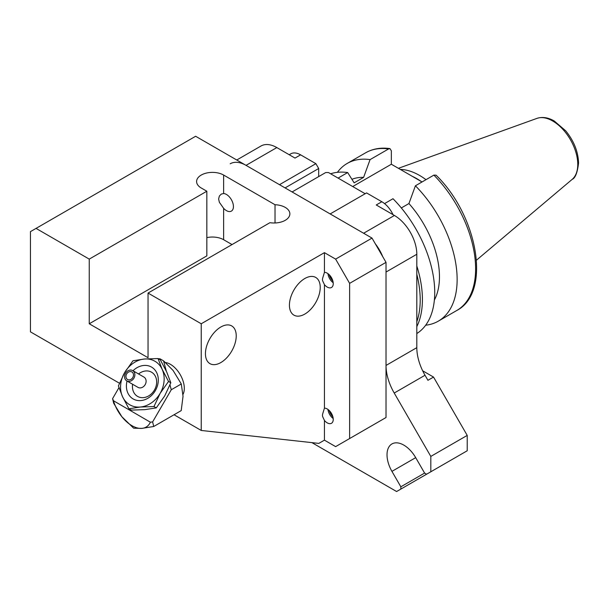 <?xml version="1.0" encoding="UTF-8"?>
<svg xmlns="http://www.w3.org/2000/svg" width="609" height="609" viewBox="0 0 609 609"><rect width="100%" height="100%" fill="white"/><g stroke="black" fill="none" stroke-linecap="round" stroke-linejoin="round"><path stroke-width="0.91" d="M352.718 186.544L391.351 164.24L422.045 181.954M338.079 178.094L347.678 172.553L354.141 182.845L363.611 177.379L370.074 159.619L388.557 148.954L389.958 148.611L391.351 150.796L391.351 164.24M416.815 333.534A91.068 52.58 -120 0 0 393.003 198.724L384.545 203.604M433.882 175.118A91.068 52.58 -120 0 1 456.75 310.506C491.63 292.495 477.867 215.868 436.097 175.186L433.882 175.118L415.407 185.791L408.936 203.551L401.331 207.943M416.815 321.727A90.079 52.009 -120 0 0 416.815 274.324M416.815 326.622A91.068 52.58 -120 0 0 416.815 265.966M434.377 300.031A75.227 43.437 -120 0 0 408.936 203.551M425.676 325.214A91.068 52.58 -120 0 0 438.274 321.171A91.068 52.58 -120 0 0 415.407 185.791M425.995 179.678A62.856 36.289 -120 0 0 400.319 169.409M421.192 181.467A60.976 35.208 -120 0 0 412.339 176.351M370.074 159.619A91.068 52.58 -120 0 0 347.206 163.433A91.068 52.58 -120 0 0 337.409 172.324M363.611 177.379A75.227 43.437 -120 0 0 351.949 179.297M347.678 172.553A91.068 52.58 -120 0 0 330.611 173.778M292.092 191.949L325.686 172.553L328.487 172.553L365.164 193.731M381.835 201.739L366.565 192.924L330.162 213.934L363.626 233.247L394.419 215.472L376.24 204.974L381.835 201.739A19.8 11.426 60 0 1 393.041 214.672M422.661 370.79L433.532 377.07L427.937 380.298L425.021 375.251A39.593 22.86 60 0 1 416.815 347.655L416.815 254.265A31.676 18.285 -120 0 0 394.419 215.472M311.907 442.629L396.611 491.532L400.844 489.088L400.844 486.797L391.937 471.366A23.759 13.718 60 0 1 391.937 443.938A23.759 13.718 60 0 1 415.696 457.648L424.602 473.079L426.582 474.228L467.217 450.767L467.217 435.405L433.532 377.07M437.239 468.07L400.844 489.088M289.214 154.732L290.714 153.864A19.8 11.426 60 0 1 300.61 154.846L315.888 163.661L318.69 168.51L318.69 176.595M300.61 154.846L295.007 158.074L276.829 147.576A31.676 18.285 -120 0 0 260.995 146.008L236.756 160.007M430.814 471.777L430.814 456.415L394.221 393.033A39.593 22.86 60 0 1 386.022 365.438L386.022 272.048L416.815 254.265M430.814 456.415L467.217 435.405M382.726 256.64A31.676 18.285 -120 0 0 375.319 243.806M315.888 163.661L279.493 184.679L246.036 165.359A31.676 18.285 -120 0 0 230.194 163.791M285.088 187.907L318.69 168.51M400.844 486.797L424.602 473.079M332.925 281.175A9.896 5.717 60 0 1 329.164 274.667M333.199 282.736A8.511 4.918 60 0 1 327.954 273.647M324.43 284.662C321.796 278.64 321.796 281.411 324.43 272.36A8.511 4.918 60 0 1 327.223 273.175A8.511 4.918 60 0 1 332.788 280.68A8.511 4.918 60 0 1 331.479 287.501A8.511 4.918 60 0 1 324.43 284.662L324.43 408.137A8.511 4.918 60 0 1 332.072 414.584A8.511 4.918 60 0 1 331.479 423.285A8.511 4.918 60 0 1 327.223 422.859A8.511 4.918 60 0 1 324.43 420.446C321.796 414.424 321.796 417.195 324.43 408.137M324.43 272.36L324.43 252.651L335.628 259.114L349.627 283.36L349.627 438.541L335.628 446.625L324.43 440.155L324.43 420.446M223.632 208.331L219.369 202.302L218.616 198.968L219.369 196.029L221.28 194.088L223.632 193.517A9.896 5.717 60 0 1 226.434 194.454A9.896 5.717 60 0 1 232.897 203.178A9.896 5.717 60 0 1 231.382 211.11A9.896 5.717 60 0 1 223.632 208.331L223.632 239.718A15.842 9.143 -0 0 0 206.839 237.632M206.839 191.226L206.839 255.879L89.249 323.775L89.249 259.114L206.839 191.226L201.236 187.991A15.842 9.143 180 0 1 196.6 181.528A15.842 9.143 180 0 1 206.375 173.078A15.842 9.143 180 0 1 223.632 175.057L275.024 204.731L275.024 222.978M329.164 410.451A9.896 5.717 -120 0 0 332.925 416.959M327.954 409.431A8.511 4.918 -120 0 0 333.199 418.52M174.045 414.759L201.236 430.456L201.236 323.767L324.43 252.651M201.236 430.456L318.827 443.39L324.43 440.155M289.427 305.185A21.779 12.576 -60 0 1 298.935 283.269A21.779 12.576 -60 0 1 315.713 277.43A21.779 12.576 -60 0 1 320.227 287.402A21.779 12.576 -60 0 1 310.719 309.319A21.779 12.576 -60 0 1 293.941 315.15A21.779 12.576 -60 0 1 289.427 305.185M205.439 353.677A21.779 12.576 -60 0 1 214.939 331.76A21.779 12.576 -60 0 1 231.724 325.922A21.779 12.576 -60 0 1 236.231 335.894A21.779 12.576 -60 0 1 226.731 357.81A21.779 12.576 -60 0 1 209.945 363.642A21.779 12.576 -60 0 1 205.439 353.677M275.024 204.731A15.842 9.143 180 0 1 289.869 213.85A15.842 9.143 180 0 1 269.932 222.688L148.04 293.058L148.04 357.719L89.249 323.775M232.029 244.567L223.632 239.718M201.236 323.767L148.04 293.058M335.628 259.114L372.023 238.096L195.634 136.264L30.45 231.633L30.45 331.852L119.455 383.236M89.249 259.114L36.053 228.398M349.627 438.541L386.022 417.523L386.022 262.35L372.023 238.096L195.634 136.264M349.627 283.36L386.022 262.35L372.023 238.096M165.496 362.53A19.617 11.327 60 0 1 184.222 386.517A19.617 11.327 60 0 1 183.005 394.381M118.968 387.636L112.589 398.636L113.67 403.227L121.876 416.739L133.653 428.188L141.889 428.378L153.712 426.498L152.631 421.908L171.274 389.752L181.292 383.974L183.035 396.261L181.208 410.618L153.712 426.498M159.04 359.135L160.106 358.853L158.302 358.701M166.31 371.125L163.577 360.871L173.085 370.462L181.292 383.974M169.987 384.941L171.274 389.752M163.577 360.871L160.106 358.853M112.589 398.636L113.441 400.73A28.311 16.344 -120 0 0 121.876 416.739A28.311 16.344 -120 0 0 141.889 428.378A28.311 16.344 -120 0 0 150.385 422.204L152.631 421.908M113.441 400.73L150.385 422.204M132.587 384.241A15.842 15.842 0 0 0 132.496 387.849A13.977 11.426 -60 0 0 141.433 397.624A13.977 11.426 -60 0 0 154.435 390.034A13.977 11.426 -60 0 0 151.565 372.206A13.977 11.426 -60 0 0 141.608 372.076A15.842 15.842 0 0 0 138.532 373.956M132.99 370.759A18.392 15.042 120 0 1 153.575 368.552A18.392 15.042 120 0 1 155.364 390.582A18.392 15.042 120 0 1 135.396 399.961A18.392 15.042 120 0 1 127.053 381.044M168.533 381.447L162.169 369.351L158.035 358.556L144.386 359.021L132.975 360.779L124.579 372.693L118.412 385.893L122.538 396.695L128.91 408.784L131.209 410.108L144.858 409.644L156.269 407.885L153.97 406.561L160.137 393.353L168.533 381.447L170.832 382.772L164.674 395.972L156.269 407.885M158.035 358.556L160.334 359.881L166.706 371.97L170.832 382.772M128.91 408.784L140.321 407.025L153.97 406.561M124.579 372.693A25.144 20.561 120 0 1 144.386 359.021A25.144 20.561 120 0 1 162.169 369.351A25.144 20.561 120 0 1 160.137 393.353A25.144 20.561 120 0 1 140.321 407.025A25.144 20.561 120 0 1 122.538 396.695A25.144 20.561 120 0 1 124.579 372.693M126.649 373.941A4.354 3.563 120 0 1 131.902 371.962A4.354 3.563 120 0 1 132.808 377.511A4.354 3.563 120 0 1 127.547 379.506A4.354 3.563 120 0 1 126.649 373.941M125.53 373.294A5.938 4.857 120 0 1 132.693 370.592A5.938 4.857 120 0 1 133.934 378.159A5.938 4.857 120 0 1 126.756 380.876A5.938 4.857 120 0 1 125.53 373.294M132.693 370.592L143.93 377.07A5.938 4.857 120 0 1 143.937 377.078A5.938 4.857 120 0 1 145.163 384.652A5.938 4.857 120 0 1 137.984 387.362L126.756 380.876M372.023 425.607L386.022 417.523L386.022 262.35M577.766 164.384A35.406 20.44 -120 0 0 563.492 130.044A35.406 20.44 -120 0 0 536.948 118.382C542.421 116.616 548.191 117.491 554.259 121.001L565.708 130.828C573.914 140.938 578.192 151.664 578.55 163.022C577.454 172.591 575.322 178.049 572.163 179.373A35.406 20.44 -120 0 0 577.766 164.384M388.557 148.954A91.068 52.58 -120 0 0 365.682 152.768C372.822 148.733 380.914 147.34 389.958 148.604M394.221 393.033L425.021 375.251M386.022 365.438L416.815 347.655M246.036 165.359L276.829 147.576M391.937 471.366L415.696 457.656M223.632 175.057L223.632 193.517M456.75 310.506L438.274 321.171M536.948 118.382L398.415 168.312M572.163 179.373L476.497 260.165M365.682 152.768L347.206 163.433"/></g></svg>
